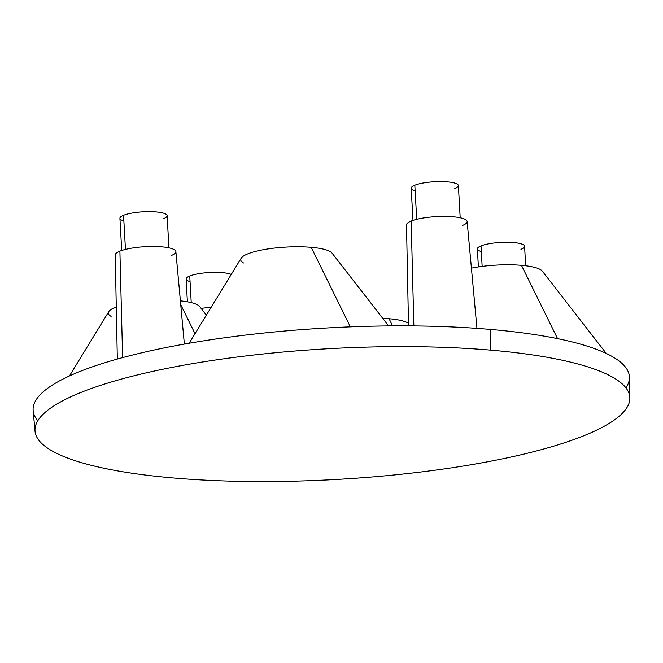 <?xml version="1.0" encoding="UTF-8"?>
<svg xmlns="http://www.w3.org/2000/svg" width="663" height="663" viewBox="0 0 663 663"><rect width="100%" height="100%" fill="white"/><g stroke="black" fill="none" stroke-linecap="round" stroke-linejoin="round"><path stroke-width="0.99" d="M389.073 318.729A46.037 10.119 176.8 0 0 382.717 318.331A46.037 10.119 -3.2 0 1 389.073 318.729L392.595 325.881L389.073 318.729A46.037 10.119 -3.2 0 1 408.474 323.262M195.021 333.68L180.742 304.665L195.021 333.68M180.394 300.869A46.037 10.119 -3.2 0 1 199.671 306.538L206.359 315.149M625.93 387.863A298.615 65.654 176.8 0 0 490.139 329.395A298.615 65.654 176.8 0 0 164.515 347.851A298.615 65.654 176.8 0 0 37.808 420.748M211.091 307.408A30.365 6.671 176.8 0 0 201.088 308.37A30.365 6.671 -3.2 0 1 211.091 307.408M171.211 255.553A30.365 6.671 176.8 0 0 161.706 246.835A30.365 6.671 176.8 0 0 119.895 251.161A30.365 6.671 -3.2 0 1 153.667 246.479A30.365 6.671 -3.2 0 1 175.869 251.609L184.364 344.089M462.476 225.461A30.365 6.671 176.8 0 0 452.97 216.751A30.365 6.671 176.8 0 0 411.159 221.069A30.365 6.671 -3.2 0 1 444.931 216.395A30.365 6.671 -3.2 0 1 467.133 221.517L476.954 328.376M122.63 357.614L119.895 251.161L122.63 357.614M117.326 359.073L115.238 254.998A30.365 6.671 -3.2 0 1 119.895 251.161M413.853 325.923L411.159 221.069L413.853 325.923M408.524 325.873L406.502 224.906A30.365 6.671 -3.2 0 1 411.159 221.069M412.983 220.398L411.184 188.226A23.644 5.196 -3.2 0 1 414.814 185.201L416.72 219.329L414.814 185.201A23.644 5.196 -3.2 0 1 441.193 181.554A23.644 5.196 -3.2 0 1 458.39 185.59L460.188 217.762M415.129 190.836A23.644 5.196 -3.2 0 1 414.814 185.201A23.644 5.196 -3.2 0 1 447.368 181.836A23.644 5.196 -3.2 0 1 454.76 188.615M123.865 220.928A23.644 5.196 -3.2 0 1 123.55 215.284A23.644 5.196 -3.2 0 1 156.103 211.928A23.644 5.196 -3.2 0 1 163.496 218.707M481.321 251.534A23.644 5.196 -3.2 0 1 481.006 245.898A23.644 5.196 -3.2 0 1 513.56 242.534A23.644 5.196 -3.2 0 1 520.961 249.321M187.389 301.806L186.112 279.024A23.644 5.196 -3.2 0 1 189.742 275.99A23.644 5.196 -3.2 0 1 211.373 272.418A23.644 5.196 -3.2 0 1 231.263 274.424A23.644 5.196 -3.2 0 0 211.373 272.418A23.644 5.196 -3.2 0 0 189.742 275.99L191.234 302.601L189.742 275.99A23.644 5.196 -3.2 0 0 190.057 281.626M121.719 250.49L119.92 218.318A23.644 5.196 -3.2 0 1 123.55 215.284L125.456 249.421L123.55 215.284A23.644 5.196 -3.2 0 1 149.929 211.646A23.644 5.196 -3.2 0 1 167.126 215.682L168.924 247.854M478.388 266.916L477.377 248.932A23.644 5.196 -3.2 0 1 481.006 245.898L482.15 266.393L481.006 245.898A23.644 5.196 -3.2 0 1 507.386 242.26A23.644 5.196 -3.2 0 1 524.59 246.288L525.676 265.755M69.433 375.962L108.782 311.627A46.037 10.119 -3.2 0 1 116.282 306.928A46.037 10.119 176.8 0 0 111.135 316.375M189.17 343.243L241.175 258.214A46.037 10.119 -3.2 0 1 311.196 247.316L350.354 326.859L311.196 247.316A46.037 10.119 -3.2 0 1 332.064 253.133L388.617 325.914M521.466 265.316A46.037 10.119 176.8 0 0 471.418 268.134A46.037 10.119 -3.2 0 1 521.466 265.316L557.558 338.636L521.466 265.316A46.037 10.119 -3.2 0 1 542.334 271.142L606.297 353.462M311.196 247.316A46.037 10.119 176.8 0 0 257.808 250.846A46.037 10.119 176.8 0 0 243.528 262.971M35.04 431.232L33.15 410.67A298.615 65.654 -3.2 0 1 184.529 344.056A298.615 65.654 -3.2 0 1 490.139 329.395L490.893 350.155A297.878 65.488 176.8 0 0 186.046 364.783A297.878 65.488 176.8 0 0 35.04 431.232A297.878 65.488 176.8 0 0 173.938 478.023A297.878 65.488 176.8 0 0 476.747 463.76A297.878 65.488 176.8 0 0 629.85 397.974A297.878 65.488 176.8 0 0 490.893 350.155L490.139 329.395A298.615 65.654 -3.2 0 1 629.436 377.338L629.85 397.974M490.893 350.155A297.878 65.488 176.8 0 0 80.712 392.537A297.878 65.488 176.8 0 0 173.938 478.023A297.878 65.488 176.8 0 0 584.12 435.641A297.878 65.488 176.8 0 0 490.893 350.155"/></g></svg>

